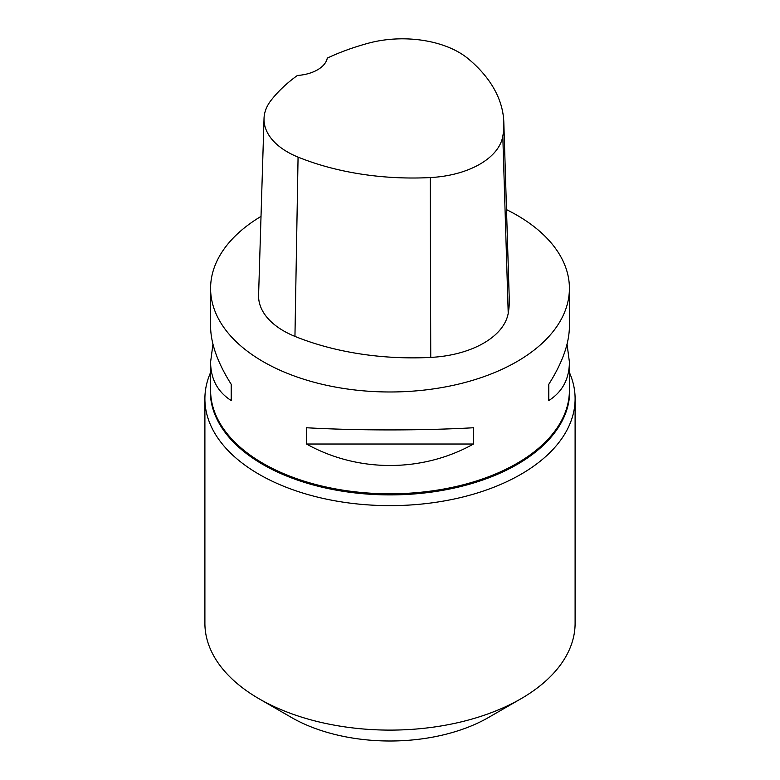 <?xml version="1.0" encoding="UTF-8"?>
<svg xmlns="http://www.w3.org/2000/svg" width="780" height="780" viewBox="0 0 780 780"><rect width="100%" height="100%" fill="white"/><g stroke="black" fill="none" stroke-linecap="round" stroke-linejoin="round"><path stroke-width="1.17" d="M506.503 209.635A179.41 103.584 180 0 1 516.867 215.163A179.41 103.584 180 0 1 569.41 288.405A179.41 103.584 180 0 1 390 391.979A179.41 103.584 180 0 1 210.59 288.405A179.41 103.584 180 0 1 261.017 216.401M306.511 444.025L306.511 427.752C357.805 430.638 422.194 430.638 473.489 427.752L473.489 444.025C422.194 472.641 357.805 472.641 306.511 444.025L473.489 444.025M567.05 344.204L569.41 362.066C569.273 379.022 562.399 391.852 548.798 400.549L548.798 384.277C562.399 362.749 569.273 343.444 569.41 326.352L569.41 288.405M210.59 288.405L210.59 326.352C210.727 343.444 217.601 362.749 231.202 384.277L231.202 400.549C217.601 391.852 210.727 379.022 210.59 362.066L212.95 344.204M503.822 122.441L509.262 299.101A205.043 118.375 180 0 1 508.219 313.326A85.43 49.325 180 0 1 430.745 357.406A205.043 118.375 180 0 1 294.947 336.394A85.43 49.325 180 0 1 258.59 295.142L264.03 118.482A79.999 46.186 180 0 1 271.001 100.425A199.602 115.235 180 0 1 297.394 75.475A34.174 19.734 180 0 0 327.298 58.09A199.602 115.235 180 0 1 368.413 43.192A79.999 46.186 180 0 1 468.019 58.597A199.602 115.235 180 0 1 503.822 122.441A199.602 115.235 180 0 1 502.808 136.285A79.999 46.186 180 0 1 430.267 177.567A199.602 115.235 180 0 1 298.067 157.111A79.999 46.186 180 0 1 264.03 118.482M548.798 384.277L548.798 400.549M231.202 400.549L231.202 384.277M210.59 372.46A185.104 106.87 0 0 0 204.896 398.765A185.104 106.87 0 0 0 259.106 474.337A185.104 106.87 0 0 0 460.834 497.503A185.104 106.87 0 0 0 575.104 398.765A185.104 106.87 0 0 0 569.41 372.46M204.896 398.765L204.896 623.23A185.104 106.87 0 0 0 259.106 698.802L291.33 717.405A139.542 80.564 0 0 0 488.67 717.405L520.894 698.802A185.104 106.87 0 0 0 575.104 623.23L575.104 398.765M291.33 717.405L259.106 698.802A185.104 106.87 0 0 0 520.894 698.802M569.41 362.066L569.41 390.215A179.41 103.584 180 0 1 390 493.798A179.41 103.584 180 0 1 210.59 390.215L210.59 362.066M502.808 136.285L508.219 313.326M430.267 177.567L430.745 357.406M298.067 157.111L294.947 336.394M569.41 385.096A179.712 103.76 180 0 1 390 494.9A179.712 103.76 180 0 1 210.59 385.096"/></g></svg>
